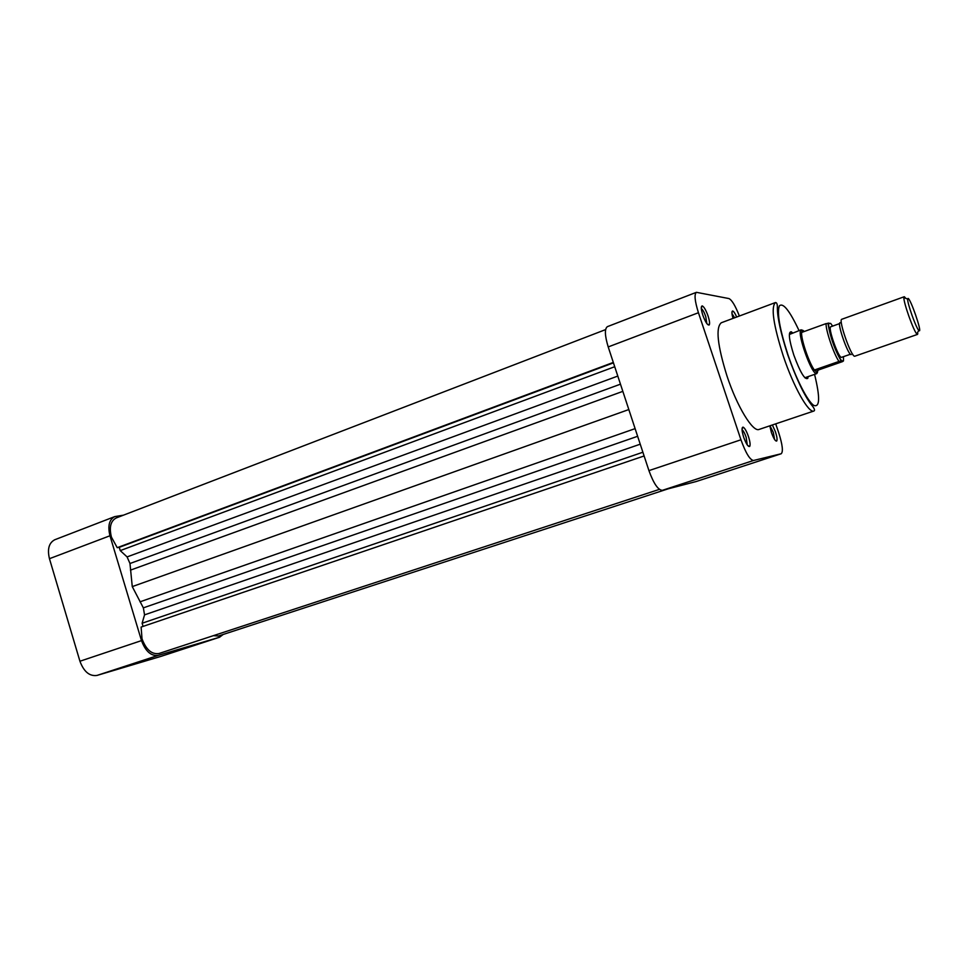 <?xml version="1.0" encoding="UTF-8"?>
<svg xmlns="http://www.w3.org/2000/svg" width="968" height="968" viewBox="0 0 968 968"><rect width="100%" height="100%" fill="white"/><g stroke="black" fill="none" stroke-linecap="round" stroke-linejoin="round"><path stroke-width="1.45" d="M908.069 298.398L907.657 299.1C907.197 302.984 915.946 327.656 918.753 330.391L919.261 330.79C922.129 332.097 910.598 298.713 908.069 298.398M917.821 333.561L917.531 334.396L916.805 333.948C913.514 330.814 903.325 302.064 903.894 297.563L904.39 296.765L905.709 298.301M851.15 354.591C847.871 355.135 836.291 321.243 840.297 322.792M904.185 296.752L841.797 319.271C838.034 319.452 851.15 356.998 854.72 356.248L917.531 334.396M802.375 330.136L800.621 330.439C797.692 334.989 810.748 371.797 815.891 373.491L816.738 373.624L817.512 372.305M804.396 331.443L802.811 330.342L801.625 332.447C800.887 338.981 809.042 362.988 814.378 370.018L817.113 372.426L818.202 370.066L814.378 370.018L838.99 361.439C833.847 354.276 825.607 330.1 826.079 323.602L801.625 332.447M839.631 323.59L830.786 326.773C827.531 326.99 838.336 357.978 841.458 357.349L850.497 354.227M818.202 370.066L842.511 361.608L843.479 360.907L841.833 360.822L838.99 361.439M826.079 323.602L830.677 323.409L832.625 326.107M161.124 656.316L219.542 637.234L158.304 655.36L97.018 675.422L160.797 656.425M97.018 675.422C89.576 676.487 83.877 671.756 79.933 661.229L49.453 558.693C47.178 549.122 48.957 542.794 54.801 539.733L114.768 516.597C109.178 519.598 107.581 525.975 109.965 535.764L141.497 640.61C145.527 651.391 151.129 656.304 158.304 655.36M123.444 515.17L114.768 516.597M219.542 637.234L223.197 634.451M659.414 489.372L159.018 653.497C151.782 654.622 146.12 649.734 142.018 638.807L141.11 627.07L644.107 455.964M143.07 626.405L142.114 623.235L144.547 614.861L143.349 607.856L132.265 586.608L129.978 563.509L127.086 556.915L120.25 550.611L119.258 547.319L117.225 547.682L111.429 537.107C109.033 527.33 110.63 520.941 116.22 517.953L605.605 329.604M668.283 488.792L218.453 636.012L213.432 635.649M132.265 586.608L628.825 409.549M120.25 550.611L614.716 366.727M119.258 547.319L613.446 362.855M117.225 547.682L613.301 362.431M142.114 623.235L642.885 452.238M702.816 315.157C701.001 309.252 700.808 306.166 702.248 305.9C704.026 306.783 705.962 310.123 708.044 315.919C709.544 320.589 709.931 323.602 709.241 324.945C707.608 325.538 705.466 322.271 702.816 315.157M706.821 323.566L705.732 316.524C704.22 312.277 702.744 309.615 701.304 308.55M733.042 318.387C731.687 313.596 731.578 311.127 732.703 310.994C733.768 311.381 735.087 313.39 736.684 317.02M734.615 317.794L731.977 313.559M772.379 424.976L775.441 431.788C776.977 436.604 777.413 439.666 776.747 440.997C775.428 441.469 773.65 438.637 771.399 432.49L769.826 425.823M774.557 439.448L773.323 432.43L769.959 425.787M743.702 437.294C741.742 430.845 741.524 427.457 743.061 427.13C744.719 427.941 746.51 431.05 748.433 436.471C750.067 441.614 750.49 444.929 749.704 446.429C748.179 447.047 746.171 443.997 743.702 437.294M747.284 444.977L746.122 437.173C744.719 433.192 743.364 430.712 742.045 429.731M808.147 376.613L807.772 378.367C804.868 380.134 800.209 372.353 793.808 355.014C788.932 339.49 788.085 331.734 791.243 331.77L792.647 332.895M789.985 334.238L801.189 329.798M726.992 376.007C737.084 406.645 752.935 432.502 759.118 429.429L813.955 410.989C808.776 413.747 793.651 387.103 783.269 355.97C773.347 324.8 770.758 306.989 775.501 302.536L721.281 322.767C715.534 327.559 717.433 345.298 726.992 376.007M739.37 316.028C735.353 305.731 731.869 299.911 728.904 298.555L696.415 292.324C694.104 294.236 694.782 301.036 698.436 312.724L608.207 346.931L648.935 470.617L740.943 439.787L698.436 312.724M740.943 439.787C745.747 453.048 749.934 459.957 753.515 460.49L662.342 490.34L696.137 481.544L781.115 453.774L753.515 460.49M781.115 453.774L781.188 453.75C783.318 451.754 782.531 444.844 778.804 433.023L775.719 423.851M608.207 346.931C604.758 335.521 604.492 328.757 607.408 326.639L696.415 292.324M662.342 490.34C658.083 490.074 653.618 483.492 648.935 470.617M843.479 360.907L843.467 356.684M828.959 323.106C826.575 326.083 837.09 356.962 841.833 360.822M109.965 535.764L49.453 558.693M79.933 661.229L141.497 640.61M144.547 614.861L640.235 444.191M143.349 607.856L637.634 436.29M139.997 601.83L635.105 428.63M130.45 570.14L622.835 391.362M129.978 563.509L620.464 384.175M127.086 556.915L617.802 376.068M799.036 330.584C789.573 310.498 782.991 302.282 779.313 305.936C776.856 313.039 779.724 329.277 787.904 354.651C796.192 379.214 807.687 401.514 813.81 405.411C819.92 407.709 820.174 397.376 814.572 374.374M907.657 299.1L903.894 297.563M918.753 330.391L916.805 333.948M801.903 330.983L800.621 330.439M816.532 372.256L815.891 373.491M804.832 377.762L816.738 373.624M828.015 323.106C828.765 329.132 832.238 345.745 841.156 360.87M219.7 637.186L160.966 656.377M701.28 307.933L702.248 305.9M731.929 312.591L732.703 310.994M742.033 429.151L743.061 427.13M790.227 333.766L791.243 331.77M775.501 302.536C776.844 302.573 777.473 304.339 777.365 307.848C777.352 317.54 780.789 333.149 787.698 354.675C796.023 378.101 803.876 394.75 811.257 404.6C814.318 408.218 815.225 410.347 813.955 410.989M781.188 453.75L696.222 481.507M805.715 377.447L807.772 378.367M747.635 445.449L749.704 446.429M775.102 440.222L776.747 440.997M707.197 324.05L709.241 324.945"/></g></svg>
